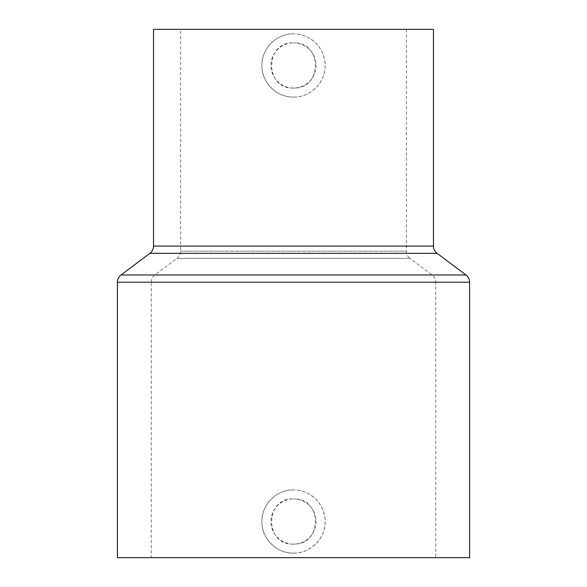 <?xml version="1.0" encoding="UTF-8"?>
<svg xmlns="http://www.w3.org/2000/svg" width="587" height="587" viewBox="0 0 587 587"><rect width="100%" height="100%" fill="white"/><g stroke="black" fill="none" stroke-linecap="round" stroke-linejoin="round"><path stroke-width="0.44" stroke-dasharray="2.94 2.2" d="M293.5 544.105C264.377 545.506 264.363 497.556 293.5 498.95A22.577 22.577 0 0 0 270.923 521.527A22.577 22.577 0 0 0 293.5 544.105A22.577 22.577 0 0 0 316.077 521.527A22.577 22.577 0 0 0 293.5 498.95C322.586 497.541 322.674 545.47 293.5 544.105M293.5 553.137A31.61 31.61 0 0 0 325.11 521.527A31.61 31.61 0 0 0 293.5 489.918C310.406 489.514 325.506 504.585 325.11 521.505C325.506 538.426 310.494 553.526 293.5 553.137C276.572 553.548 261.486 538.44 261.89 521.542C261.494 504.593 276.558 489.521 293.5 489.918A31.61 31.61 0 0 0 261.89 521.527A31.61 31.61 0 0 0 293.5 553.137M293.5 88.05C264.377 89.451 264.37 41.501 293.5 42.895A22.577 22.577 0 0 0 270.923 65.473A22.577 22.577 0 0 0 293.5 88.05A22.577 22.577 0 0 0 316.077 65.473A22.577 22.577 0 0 0 293.5 42.895C322.586 41.494 322.674 89.415 293.5 88.05M293.5 97.082A31.61 31.61 0 0 0 325.11 65.473A31.61 31.61 0 0 0 293.5 33.863C310.435 33.481 325.492 48.508 325.11 65.458C325.492 82.393 310.508 97.457 293.5 97.082C276.543 97.471 261.508 82.407 261.89 65.487C261.508 48.508 276.543 33.488 293.5 33.863A31.61 31.61 0 0 0 261.89 65.473A31.61 31.61 0 0 0 293.5 97.082M151.263 282.215A9.032 9.032 0 0 1 154.88 274.987L432.12 274.987L154.88 274.987L177.003 258.39L409.997 258.39L432.12 274.987A9.032 9.032 0 0 1 435.737 282.215L151.263 282.215L435.737 282.215L435.737 557.65L151.263 557.65L151.263 282.215M406.387 29.35L406.387 251.17L180.613 251.17L406.387 251.17A9.032 9.032 0 0 0 409.997 258.39L177.003 258.39A9.032 9.032 0 0 0 180.613 251.17L180.613 29.35L406.387 29.35L180.613 29.35M151.263 557.65L435.737 557.65M469.6 557.65L117.4 557.65M433.477 29.35L153.523 29.35M437.088 253.313L149.912 253.313M433.477 246.085L153.523 246.085M469.6 282.215L117.4 282.215M465.99 274.987L121.01 274.987"/><path stroke-width="0.88" d="M433.477 246.085L433.477 29.35L153.523 29.35L153.523 246.085A9.032 9.032 0 0 1 149.912 253.313L121.01 274.987L465.99 274.987L437.088 253.313A9.032 9.032 0 0 1 433.477 246.085L153.523 246.085M121.01 274.987A9.032 9.032 0 0 0 117.4 282.215L117.4 557.65L469.6 557.65L469.6 282.215A9.032 9.032 0 0 0 465.99 274.987M149.912 253.313L437.088 253.313M117.4 282.215L469.6 282.215"/></g></svg>
